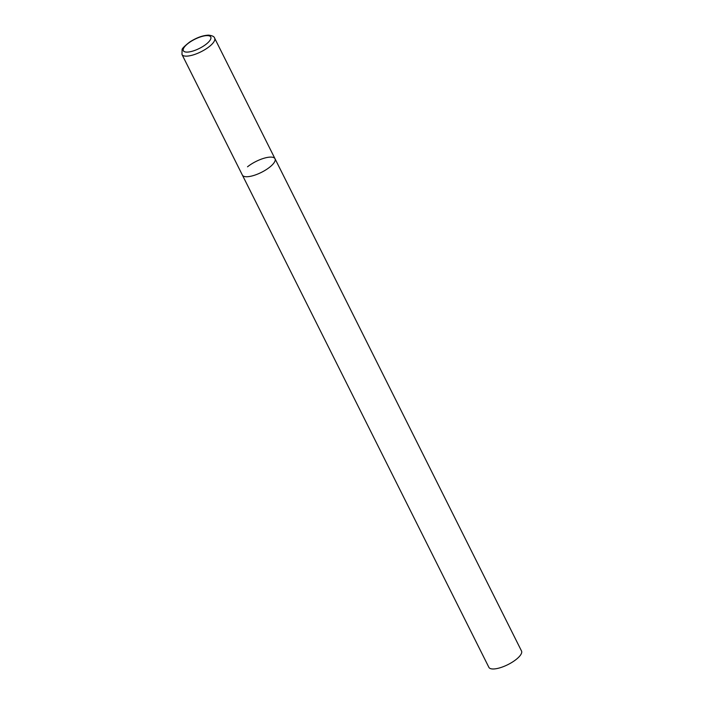 <?xml version="1.0" encoding="UTF-8"?>
<svg xmlns="http://www.w3.org/2000/svg" width="703" height="703" viewBox="0 0 703 703"><rect width="100%" height="100%" fill="white"/><g stroke="black" fill="none" stroke-linecap="round" stroke-linejoin="round"><path stroke-width="1.05" d="M247.518 166.804A18.252 6.09 153.4 0 1 264.082 158.228A18.252 6.09 153.4 0 1 275.014 158.746L521.512 650.987A18.252 6.09 153.4 0 1 516.371 659.282A18.252 6.09 153.4 0 1 499.807 667.85A18.252 6.09 153.4 0 1 488.875 667.332L242.377 175.091A18.252 6.09 -26.6 0 0 246.498 176.743A18.252 6.09 -26.6 0 0 265.945 169.818A18.252 6.09 -26.6 0 0 275.014 158.746A18.252 6.09 153.4 0 1 269.873 167.033A18.252 6.09 153.4 0 1 253.308 175.609A18.252 6.09 153.4 0 1 242.377 175.091L181.98 54.491A18.252 6.09 -26.6 0 0 186.102 56.143A18.252 6.09 -26.6 0 0 205.557 49.219A18.252 6.09 -26.6 0 0 214.626 38.147C214.31 36.591 212.297 35.589 208.58 35.15C202.736 35.387 196.392 37.716 189.538 42.136C184.291 46.31 181.813 48.832 182.103 49.702L181.98 54.491M207.315 35.607A15.334 5.123 -26.6 0 0 187.683 43.762A15.334 5.123 -26.6 0 0 186.822 52.11A15.334 5.123 -26.6 0 0 206.462 43.955A15.334 5.123 -26.6 0 0 207.315 35.607M275.014 158.746L214.626 38.147"/></g></svg>
